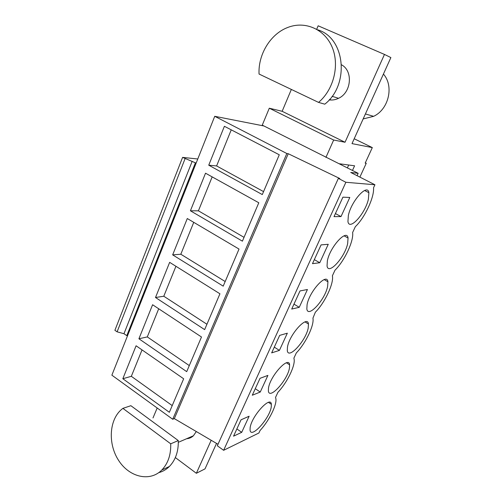 <?xml version="1.0" encoding="UTF-8"?>
<svg xmlns="http://www.w3.org/2000/svg" width="502" height="502" viewBox="0 0 502 502"><rect width="100%" height="100%" fill="white"/><g stroke="black" fill="none" stroke-linecap="round" stroke-linejoin="round"><path stroke-width="0.75" d="M263.556 191.607L216.607 165.942L231.24 129.842M341.009 216.569L334.012 216.632L342.916 197.167L349.8 197.468L341.009 216.569L335.411 213.563M368.374 199.319L368.882 192.674C367.659 183.01 351.3 200.919 348.357 215.465L347.942 221.57C349.354 231.215 365.23 213.645 368.374 199.319M286.83 153.518L288.242 153.719L339.841 178.543L338.354 178.398L217.328 445.763L223.622 450.307L258.9 433L260.055 430.528C269.047 420.845 277.041 404.844 275.874 398.67L275.529 397.421L277.913 392.326C287.094 382.656 295.421 365.676 294.103 359.093L293.883 358.164L296.337 352.906C305.712 343.261 314.415 325.171 312.934 318.142L315.363 312.206C324.932 302.618 334.05 283.279 332.393 275.767L335.016 270.158C344.516 260.902 353.929 240.941 352.617 232.501L355.328 226.697C364.741 217.812 374.467 197.186 373.532 187.761L374.931 184.761L350.741 172.468L358.152 173.315L263.939 125.977L214.737 116.301L111.871 375.176L172.707 419.252L286.83 153.518L214.737 116.301M208.744 165.189L262.295 194.575L279.275 154.785L224.394 126.284L208.744 165.189L216.607 165.942M383.428 74.076C394.227 86.093 388.673 109.417 373.62 116.332L363.153 118.936M329.212 99.867C332.374 100.312 335.487 99.791 338.543 98.304C351.344 92.694 353.37 71.002 341.567 64.827M338.354 178.398L345.878 182.276L374.931 184.761M339.252 163.746L354.594 165.804L352.473 170.442M365.312 162.824L366.247 163.288L365.174 163.131L372.315 147.594L352.002 143.616L390.876 57.579L384.469 54.429L318.155 25.797L316.693 29.26M291.355 89.438L282.149 111.293L269.298 108.212L262.264 125.13L263.939 125.977M384.469 54.429L345.025 142.254L282.149 111.293M345.025 142.254L333.654 140.027L269.298 108.212M333.654 140.027L325.936 157.39M372.315 147.594L354.199 138.759M366.247 163.288L359.884 177.112M211.185 440.273L196.357 473.286L175.349 457.573M216.525 443.41L205.017 468.874L196.357 473.286M348.702 165.014L347.403 167.869M358.152 173.315L357.066 175.681M172.663 254.865L223.202 286.153L239.027 249.067L187.284 218.527L172.663 254.865L180.82 254.232L193.747 222.342M190.402 210.784L242.403 241.167L258.794 202.764L205.525 173.196L190.402 210.784L198.415 210.821L212.17 176.886M138.91 338.768L152.595 304.745L201.497 336.999L186.706 371.643L138.91 338.768L147.299 336.911L158.707 308.78M155.507 297.504L204.647 329.619L219.939 293.789L169.651 262.351L155.507 297.504L163.79 296.236L175.932 266.28M122.833 378.721L169.356 412.293L183.663 378.784L136.086 345.778L122.833 378.721L131.329 376.312L142.035 349.907M345.878 182.276L223.622 450.307M288.242 153.719L174.326 418.63L172.707 419.252M218 444.276L174.326 418.63M250.147 427.666C251.627 416.014 270.835 395.143 271.369 404.311L271.231 407.109C269.555 418.599 250.856 439.187 250.059 430.107L250.147 427.666M347.648 243.646C344.811 257.426 328.321 275.554 327.047 265.96L327.367 260.82C330.009 246.827 346.989 228.379 348.055 238.011L347.648 243.646M319.761 262.734L328.245 244.298L321.079 244.888L312.489 263.663L319.761 262.734L314.334 259.634M268.507 387.996C270.271 375.753 288.957 355.51 289.616 364.828L289.428 368.186C287.47 380.252 269.285 400.213 268.375 390.97L268.507 387.996M279.419 350.39L287.339 333.184L279.677 335.38L271.664 352.881L279.419 350.39L274.299 347.133M260.256 392.037L267.911 375.402L260.03 378.313L252.286 395.231L260.256 392.037L255.273 388.705M308.209 328.013C305.963 340.657 288.317 359.99 287.295 350.597L287.477 347.007C289.528 334.175 307.67 314.553 308.454 324.003L308.209 328.013M307.086 304.639C309.433 291.223 327.003 272.197 327.925 281.754L327.605 286.523C325.064 299.738 307.983 318.456 306.841 308.95L307.086 304.639M299.242 307.318L307.437 289.51L300.014 290.928L291.718 309.05L299.242 307.318L293.971 304.13M241.713 432.329L233.555 436.169L241.042 419.81L249.124 416.227L241.713 432.329L236.869 428.928M172.217 405.591L131.329 376.312M186.6 438.729C189.185 438.566 191.45 437.587 193.389 435.786L196.313 431.538M157.182 408.007L152.997 417.953M197.769 158.996L182.596 157.383L196.131 163.125M127.646 335.474L126.78 335.656L195.316 163.05M126.78 335.656L123.969 333.717L192.178 161.318M185.05 158.739L117.098 331.828L123.969 333.717M117.098 331.828L114.902 330.303L182.596 157.383M244.035 237.339L198.415 210.821M225.172 281.528L180.82 254.232M206.937 324.254L163.79 296.236M189.292 365.582L147.299 336.911M318.557 102.402L259.051 74.039C258.047 54.423 270.503 33.81 287.953 27.39C305.147 20.695 324.75 29.135 332.211 47.307C339.798 65.392 333.604 89.739 318.557 102.402L324.788 104.178C349.844 84.825 345.345 37.713 317.59 29.787M329.783 99.214L330.95 100.017M158.789 472.627C162.799 471.573 166.344 469.508 169.425 466.446C175.618 459.957 178.568 451.329 178.279 440.568L170.724 443.812C171.025 454.73 168.057 463.465 161.813 470.029C149.885 482.184 129.334 477.201 118.679 460.522C107.823 444.032 109.072 419.998 121.528 409.456L122.902 408.364L170.724 443.812M122.902 408.364L130.878 405.698L178.279 440.568M364.621 190.484L368.882 192.674M365.406 113.948L373.62 116.332M268.501 402.384L271.369 404.311M344.058 235.821L348.055 238.011M324.21 279.608L327.925 281.754M305.028 321.914L308.454 324.003M286.473 362.814L289.616 364.828M332.104 96.296L338.543 98.304M169.425 466.446L161.813 470.029M178.317 442.318L193.389 435.786"/></g></svg>
